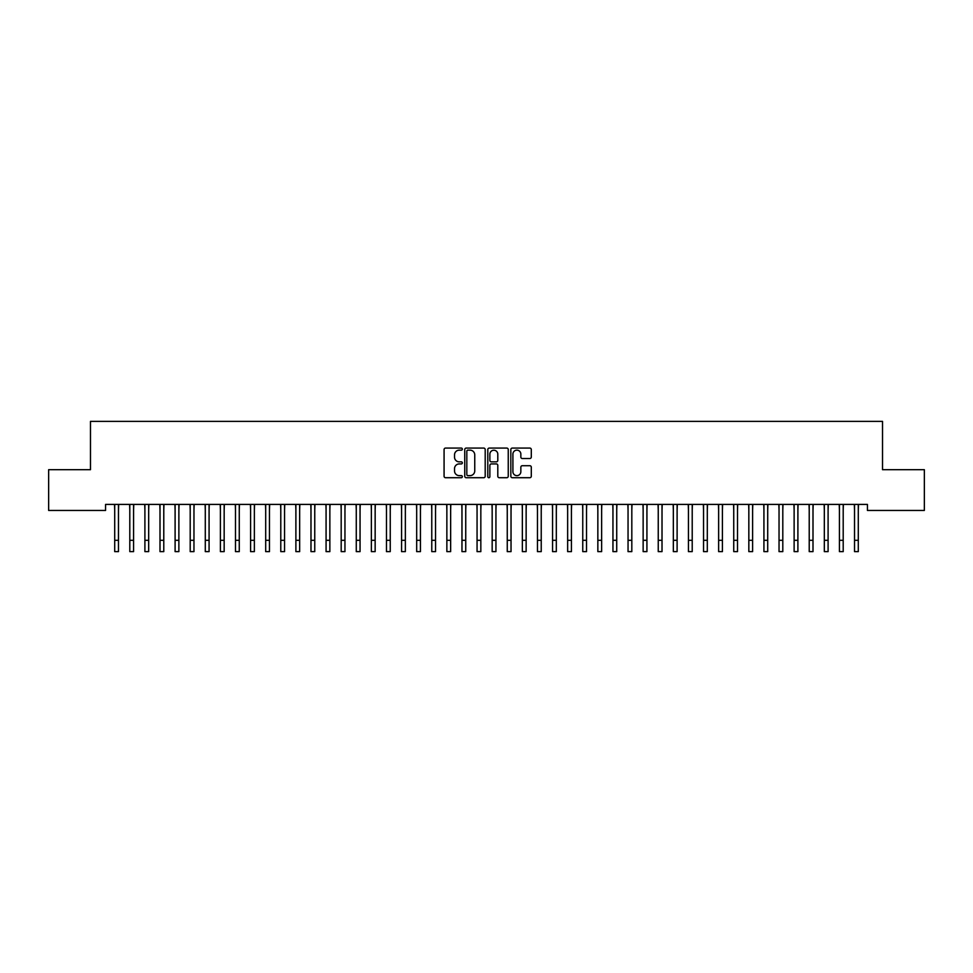 <?xml version="1.0" encoding="UTF-8"?>
<svg xmlns="http://www.w3.org/2000/svg" width="973" height="973" viewBox="0 0 973 973"><rect width="100%" height="100%" fill="white"/><g stroke="black" fill="none" stroke-linecap="round" stroke-linejoin="round"><path stroke-width="1.46" d="M462.345 449.112A1.034 1.034 0 0 0 461.311 448.079L445.561 448.079A1.484 1.484 0 0 0 444.077 449.55L444.077 476.235A1.484 1.484 0 0 0 445.561 477.719L461.311 477.719A1.034 1.034 0 0 0 462.345 476.673A1.034 1.034 0 0 0 461.311 475.639L459.268 475.639A4.743 4.743 0 0 1 454.525 470.896L454.525 468.67A4.743 4.743 0 0 1 459.268 463.926L461.311 463.926A1.034 1.034 0 0 0 462.345 462.893A1.034 1.034 0 0 0 461.311 461.859L459.268 461.859A4.743 4.743 0 0 1 454.525 457.115L454.525 454.89A4.743 4.743 0 0 1 459.268 450.146L461.311 450.146A1.034 1.034 0 0 0 462.345 449.112M529.811 458.526A1.484 1.484 0 0 0 531.294 457.042L531.294 449.55A1.484 1.484 0 0 0 529.811 448.079L512.321 448.079A1.484 1.484 0 0 0 510.837 449.55L510.837 476.235A1.484 1.484 0 0 0 512.321 477.719L529.811 477.719A1.484 1.484 0 0 0 531.294 476.235L531.294 467.186A1.484 1.484 0 0 0 529.811 465.714L522.331 465.714A1.484 1.484 0 0 0 520.847 467.186L520.847 471.674A3.965 3.965 0 0 1 516.882 475.639A3.965 3.965 0 0 1 512.917 471.674L512.917 454.111A3.965 3.965 0 0 1 516.882 450.146A3.965 3.965 0 0 1 520.847 454.111L520.847 457.042A1.484 1.484 0 0 0 522.331 458.526L529.811 458.526M867.43 504.415L105.57 504.415L105.57 510.448L48.65 510.448L48.65 469.691L90.477 469.691L90.477 421.37L882.523 421.37L882.523 469.691L924.35 469.691L924.35 510.448L867.43 510.448L867.43 504.415M485.199 449.55A1.484 1.484 0 0 0 483.727 448.079L466.237 448.079A1.484 1.484 0 0 0 464.753 449.55L464.753 476.235A1.484 1.484 0 0 0 466.237 477.719L483.727 477.719A1.484 1.484 0 0 0 485.199 476.235L485.199 449.55M489.273 448.079L506.763 448.079A1.484 1.484 0 0 1 508.247 449.55L508.247 476.235A1.484 1.484 0 0 1 506.763 477.719L499.283 477.719A1.484 1.484 0 0 1 497.799 476.235L497.799 465.41A1.484 1.484 0 0 0 496.315 463.926L491.353 463.926A1.484 1.484 0 0 0 489.869 465.41L489.869 476.673A1.034 1.034 0 0 1 488.835 477.719A1.034 1.034 0 0 1 487.801 476.673L487.801 449.55A1.484 1.484 0 0 1 489.273 448.079M467.867 450.146A1.034 1.034 0 0 0 466.821 451.18L466.821 474.605A1.034 1.034 0 0 0 467.867 475.639L470.008 475.639A4.743 4.743 0 0 0 474.751 470.896L474.751 454.89A4.743 4.743 0 0 0 470.008 450.146L467.867 450.146M497.799 454.184A3.965 3.965 0 0 0 493.834 450.219A3.965 3.965 0 0 0 489.869 454.184L489.869 460.375A1.484 1.484 0 0 0 491.353 461.859L496.315 461.859A1.484 1.484 0 0 0 497.799 460.375L497.799 454.184M118.475 510.107L118.67 504.415M114.705 510.107L114.51 504.415M114.705 551.63L118.475 551.63L114.705 551.63L114.705 504.89M118.475 551.63L118.475 504.89M133.581 510.107L133.775 504.415M129.798 510.107L129.616 504.415M148.674 510.107L148.869 504.415M144.904 510.107L144.709 504.415M129.798 551.63L133.581 551.63L129.798 551.63L129.798 504.89M133.581 551.63L133.581 504.89M144.904 551.63L148.674 551.63L144.904 551.63L144.904 504.89M148.674 551.63L148.674 504.89M163.78 510.107L163.963 504.415M159.998 510.107L159.803 504.415M178.874 510.107L179.068 504.415M175.104 510.107L174.909 504.415M159.998 551.63L163.78 551.63L159.998 551.63L159.998 504.89M163.78 551.63L163.78 504.89M175.104 551.63L178.874 551.63L175.104 551.63L175.104 504.89M178.874 551.63L178.874 504.89M193.968 510.107L194.162 504.415M190.197 510.107L190.003 504.415M190.197 551.63L193.968 551.63L190.197 551.63L190.197 504.89M193.968 551.63L193.968 504.89M209.073 510.107L209.256 504.415M205.291 510.107L205.108 504.415M205.291 551.63L209.073 551.63L205.291 551.63L205.291 504.89M209.073 551.63L209.073 504.89M224.167 510.107L224.362 504.415M220.397 510.107L220.202 504.415M220.397 551.63L224.167 551.63L220.397 551.63L220.397 504.89M224.167 551.63L224.167 504.89M239.261 510.107L239.455 504.415M235.49 510.107L235.296 504.415M235.49 551.63L239.261 551.63L235.49 551.63L235.49 504.89M239.261 551.63L239.261 504.89M254.367 510.107L254.561 504.415M250.584 510.107L250.402 504.415M250.584 551.63L254.367 551.63L250.584 551.63L250.584 504.89M254.367 551.63L254.367 504.89M269.46 510.107L269.655 504.415M265.69 510.107L265.495 504.415M265.69 551.63L269.46 551.63L265.69 551.63L265.69 504.89M269.46 551.63L269.46 504.89M284.566 510.107L284.748 504.415M280.783 510.107L280.589 504.415M280.783 551.63L284.566 551.63L280.783 551.63L280.783 504.89M284.566 551.63L284.566 504.89M299.66 510.107L299.854 504.415M295.889 510.107L295.695 504.415M295.889 551.63L299.66 551.63L295.889 551.63L295.889 504.89M299.66 551.63L299.66 504.89M314.753 510.107L314.948 504.415M310.983 510.107L310.788 504.415M310.983 551.63L314.753 551.63L310.983 551.63L310.983 504.89M314.753 551.63L314.753 504.89M329.859 510.107L330.042 504.415M326.077 510.107L325.894 504.415M326.077 551.63L329.859 551.63L326.077 551.63L326.077 504.89M329.859 551.63L329.859 504.89M344.953 510.107L345.147 504.415M341.182 510.107L340.988 504.415M341.182 551.63L344.953 551.63L341.182 551.63L341.182 504.89M344.953 551.63L344.953 504.89M360.046 510.107L360.241 504.415M356.276 510.107L356.082 504.415M356.276 551.63L360.046 551.63L356.276 551.63L356.276 504.89M360.046 551.63L360.046 504.89M375.152 510.107L375.347 504.415M371.37 510.107L371.187 504.415M371.37 551.63L375.152 551.63L371.37 551.63L371.37 504.89M375.152 551.63L375.152 504.89M390.246 510.107L390.441 504.415M386.476 510.107L386.281 504.415M386.476 551.63L390.246 551.63L386.476 551.63L386.476 504.89M390.246 551.63L390.246 504.89M405.352 510.107L405.534 504.415M401.569 510.107L401.375 504.415M401.569 551.63L405.352 551.63L401.569 551.63L401.569 504.89M405.352 551.63L405.352 504.89M420.445 510.107L420.64 504.415M416.675 510.107L416.48 504.415M416.675 551.63L420.445 551.63L416.675 551.63L416.675 504.89M420.445 551.63L420.445 504.89M435.539 510.107L435.734 504.415M431.769 510.107L431.574 504.415M431.769 551.63L435.539 551.63L431.769 551.63L431.769 504.89M435.539 551.63L435.539 504.89M450.645 510.107L450.827 504.415M446.862 510.107L446.68 504.415M446.862 551.63L450.645 551.63L446.862 551.63L446.862 504.89M450.645 551.63L450.645 504.89M465.739 510.107L465.933 504.415M461.968 510.107L461.774 504.415M480.832 510.107L481.027 504.415M477.062 510.107L476.867 504.415M495.938 510.107L496.133 504.415M492.168 510.107L491.973 504.415M511.032 510.107L511.226 504.415M507.261 510.107L507.067 504.415M526.138 510.107L526.32 504.415M522.355 510.107L522.173 504.415M541.231 510.107L541.426 504.415M537.461 510.107L537.266 504.415M556.325 510.107L556.52 504.415M552.555 510.107L552.36 504.415M571.431 510.107L571.625 504.415M567.648 510.107L567.466 504.415M586.524 510.107L586.719 504.415M582.754 510.107L582.559 504.415M601.63 510.107L601.813 504.415M597.848 510.107L597.653 504.415M616.724 510.107L616.918 504.415M612.954 510.107L612.759 504.415M631.818 510.107L632.012 504.415M628.047 510.107L627.853 504.415M646.923 510.107L647.106 504.415M643.141 510.107L642.958 504.415M662.017 510.107L662.212 504.415M658.247 510.107L658.052 504.415M677.111 510.107L677.305 504.415M673.34 510.107L673.146 504.415M692.217 510.107L692.411 504.415M688.434 510.107L688.252 504.415M707.31 510.107L707.505 504.415M703.54 510.107L703.345 504.415M722.416 510.107L722.598 504.415M718.633 510.107L718.439 504.415M737.51 510.107L737.704 504.415M733.739 510.107L733.545 504.415M752.603 510.107L752.798 504.415M748.833 510.107L748.638 504.415M767.709 510.107L767.892 504.415M763.927 510.107L763.744 504.415M782.803 510.107L782.997 504.415M779.032 510.107L778.838 504.415M797.896 510.107L798.091 504.415M794.126 510.107L793.932 504.415M813.002 510.107L813.197 504.415M809.22 510.107L809.037 504.415M828.096 510.107L828.291 504.415M824.326 510.107L824.131 504.415M843.202 510.107L843.384 504.415M839.419 510.107L839.225 504.415M461.968 551.63L465.739 551.63L461.968 551.63L461.968 504.89M465.739 551.63L465.739 504.89M477.062 551.63L480.832 551.63L477.062 551.63L477.062 504.89M480.832 551.63L480.832 504.89M492.168 551.63L495.938 551.63L492.168 551.63L492.168 504.89M495.938 551.63L495.938 504.89M507.261 551.63L511.032 551.63L507.261 551.63L507.261 504.89M511.032 551.63L511.032 504.89M522.355 551.63L526.138 551.63L522.355 551.63L522.355 504.89M526.138 551.63L526.138 504.89M537.461 551.63L541.231 551.63L537.461 551.63L537.461 504.89M541.231 551.63L541.231 504.89M552.555 551.63L556.325 551.63L552.555 551.63L552.555 504.89M556.325 551.63L556.325 504.89M567.648 551.63L571.431 551.63L567.648 551.63L567.648 504.89M571.431 551.63L571.431 504.89M582.754 551.63L586.524 551.63L582.754 551.63L582.754 504.89M586.524 551.63L586.524 504.89M597.848 551.63L601.63 551.63L597.848 551.63L597.848 504.89M601.63 551.63L601.63 504.89M612.954 551.63L616.724 551.63L612.954 551.63L612.954 504.89M616.724 551.63L616.724 504.89M628.047 551.63L631.818 551.63L628.047 551.63L628.047 504.89M631.818 551.63L631.818 504.89M643.141 551.63L646.923 551.63L643.141 551.63L643.141 504.89M646.923 551.63L646.923 504.89M658.247 551.63L662.017 551.63L658.247 551.63L658.247 504.89M662.017 551.63L662.017 504.89M673.34 551.63L677.111 551.63L673.34 551.63L673.34 504.89M677.111 551.63L677.111 504.89M688.434 551.63L692.217 551.63L688.434 551.63L688.434 504.89M692.217 551.63L692.217 504.89M703.54 551.63L707.31 551.63L703.54 551.63L703.54 504.89M707.31 551.63L707.31 504.89M718.633 551.63L722.416 551.63L718.633 551.63L718.633 504.89M722.416 551.63L722.416 504.89M733.739 551.63L737.51 551.63L733.739 551.63L733.739 504.89M737.51 551.63L737.51 504.89M748.833 551.63L752.603 551.63L748.833 551.63L748.833 504.89M752.603 551.63L752.603 504.89M763.927 551.63L767.709 551.63L763.927 551.63L763.927 504.89M767.709 551.63L767.709 504.89M779.032 551.63L782.803 551.63L779.032 551.63L779.032 504.89M782.803 551.63L782.803 504.89M794.126 551.63L797.896 551.63L794.126 551.63L794.126 504.89M797.896 551.63L797.896 504.89M809.22 551.63L813.002 551.63L809.22 551.63L809.22 504.89M813.002 551.63L813.002 504.89M824.326 551.63L828.096 551.63L824.326 551.63L824.326 504.89M828.096 551.63L828.096 504.89M839.419 551.63L843.202 551.63L839.419 551.63L839.419 504.89M843.202 551.63L843.202 504.89M858.295 510.107L858.49 504.415M854.525 510.107L854.33 504.415M854.525 551.63L858.295 551.63L854.525 551.63L854.525 504.89M858.295 551.63L858.295 504.89M114.705 540.307L118.475 540.307M129.798 540.307L133.581 540.307M144.904 540.307L148.674 540.307M159.998 540.307L163.78 540.307M175.104 540.307L178.874 540.307M190.197 540.307L193.968 540.307M205.291 540.307L209.073 540.307M220.397 540.307L224.167 540.307M235.49 540.307L239.261 540.307M250.584 540.307L254.367 540.307M265.69 540.307L269.46 540.307M280.783 540.307L284.566 540.307M295.889 540.307L299.66 540.307M310.983 540.307L314.753 540.307M326.077 540.307L329.859 540.307M341.182 540.307L344.953 540.307M356.276 540.307L360.046 540.307M371.37 540.307L375.152 540.307M386.476 540.307L390.246 540.307M401.569 540.307L405.352 540.307M416.675 540.307L420.445 540.307M431.769 540.307L435.539 540.307M446.862 540.307L450.645 540.307M461.968 540.307L465.739 540.307M477.062 540.307L480.832 540.307M492.168 540.307L495.938 540.307M507.261 540.307L511.032 540.307M522.355 540.307L526.138 540.307M537.461 540.307L541.231 540.307M552.555 540.307L556.325 540.307M567.648 540.307L571.431 540.307M582.754 540.307L586.524 540.307M597.848 540.307L601.63 540.307M612.954 540.307L616.724 540.307M628.047 540.307L631.818 540.307M643.141 540.307L646.923 540.307M658.247 540.307L662.017 540.307M673.34 540.307L677.111 540.307M688.434 540.307L692.217 540.307M703.54 540.307L707.31 540.307M718.633 540.307L722.416 540.307M733.739 540.307L737.51 540.307M748.833 540.307L752.603 540.307M763.927 540.307L767.709 540.307M779.032 540.307L782.803 540.307M794.126 540.307L797.896 540.307M809.22 540.307L813.002 540.307M824.326 540.307L828.096 540.307M839.419 540.307L843.202 540.307M854.525 540.307L858.295 540.307"/></g></svg>
